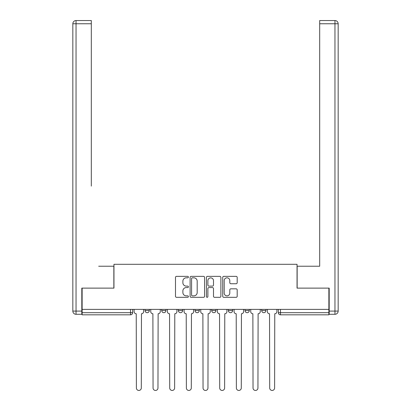 <?xml version="1.0" encoding="UTF-8"?>
<svg xmlns="http://www.w3.org/2000/svg" width="411" height="411" viewBox="0 0 411 411"><rect width="100%" height="100%" fill="white"/><g stroke="black" fill="none" stroke-linecap="round" stroke-linejoin="round"><path stroke-width="0.62" d="M188.408 277.091A0.735 0.735 0 0 0 187.678 276.356L176.535 276.356A1.048 1.048 0 0 0 175.487 277.404L175.487 296.274A1.048 1.048 0 0 0 176.535 297.323L187.678 297.323A0.735 0.735 0 0 0 188.408 296.588A0.735 0.735 0 0 0 187.678 295.858L186.234 295.858A3.355 3.355 0 0 1 182.88 292.504L182.88 290.926A3.355 3.355 0 0 1 186.234 287.572L187.678 287.572A0.735 0.735 0 0 0 188.408 286.842A0.735 0.735 0 0 0 187.678 286.107L186.234 286.107A3.355 3.355 0 0 1 182.88 282.753L182.88 281.175A3.355 3.355 0 0 1 186.234 277.821L187.678 277.821A0.735 0.735 0 0 0 188.408 277.091M245.023 309.375L245.023 310.552L249.292 310.552A2.137 2.137 0 0 1 247.16 312.689A2.137 2.137 0 0 1 245.023 310.552L245.023 309.375M228.357 309.375L228.357 310.552L232.631 310.552A2.137 2.137 0 0 1 230.494 312.689A2.137 2.137 0 0 1 228.357 310.552L228.357 309.375M195.03 309.375L195.03 310.552L199.304 310.552A2.137 2.137 0 0 1 197.167 312.689A2.137 2.137 0 0 1 195.03 310.552L195.03 309.375M236.14 283.744A1.048 1.048 0 0 0 237.188 282.696L237.188 277.404A1.048 1.048 0 0 0 236.14 276.356L223.769 276.356A1.048 1.048 0 0 0 222.721 277.404L222.721 296.274A1.048 1.048 0 0 0 223.769 297.323L236.14 297.323A1.048 1.048 0 0 0 237.188 296.274L237.188 289.878A1.048 1.048 0 0 0 236.14 288.83L230.848 288.83A1.048 1.048 0 0 0 229.8 289.878L229.8 293.053A2.805 2.805 0 0 1 226.995 295.858A2.805 2.805 0 0 1 224.19 293.053L224.19 280.626A2.805 2.805 0 0 1 226.995 277.821A2.805 2.805 0 0 1 229.8 280.626L229.8 282.696A1.048 1.048 0 0 0 230.848 283.744L236.14 283.744M82.128 309.375L82.128 288.121L113.96 288.121L113.96 264.304L297.04 264.304L297.04 288.121L328.872 288.121L328.872 309.375L82.128 309.375L82.128 312.689L132.65 312.689L132.65 309.375L132.65 312.689A2.137 2.137 0 0 1 130.518 314.826L82.128 314.826L82.128 312.689M204.58 277.404A1.048 1.048 0 0 0 203.532 276.356L191.161 276.356A1.048 1.048 0 0 0 190.113 277.404L190.113 296.274A1.048 1.048 0 0 0 191.161 297.323L203.532 297.323A1.048 1.048 0 0 0 204.58 296.274L204.58 277.404M207.468 276.356L219.839 276.356A1.048 1.048 0 0 1 220.887 277.404L220.887 296.274A1.048 1.048 0 0 1 219.839 297.323L214.542 297.323A1.048 1.048 0 0 1 213.494 296.274L213.494 288.62A1.048 1.048 0 0 0 212.446 287.572L208.932 287.572A1.048 1.048 0 0 0 207.884 288.62L207.884 296.588A0.735 0.735 0 0 1 207.149 297.323A0.735 0.735 0 0 1 206.42 296.588L206.42 277.404A1.048 1.048 0 0 1 207.468 276.356M278.35 309.375L278.35 312.689L328.872 312.689L328.872 314.826L280.482 314.826A2.137 2.137 0 0 1 278.35 312.689M328.872 309.375L328.872 312.689M265.958 309.375L265.958 310.552A2.137 2.137 0 0 1 263.821 312.689A2.137 2.137 0 0 1 261.684 310.552L265.958 310.552L265.958 309.375M261.684 309.375L261.684 310.552M249.292 309.375L249.292 310.552L249.292 309.375M232.631 310.552L232.631 309.375L232.631 310.552A2.137 2.137 0 0 1 230.494 312.689M215.97 309.375L215.97 310.552A2.137 2.137 0 0 1 213.833 312.689A2.137 2.137 0 0 1 211.696 310.552A2.137 2.137 0 0 0 213.833 312.689A2.137 2.137 0 0 0 215.97 310.552L215.97 309.375M211.696 309.375L211.696 310.552L215.97 310.552M199.304 309.375L199.304 310.552M182.643 309.375L182.643 310.552A2.137 2.137 0 0 1 180.506 312.689A2.137 2.137 0 0 1 178.369 310.552A2.137 2.137 0 0 0 180.506 312.689A2.137 2.137 0 0 0 182.643 310.552L178.369 310.552L178.369 309.375M161.708 309.375L161.708 310.552L165.977 310.552L165.977 309.375L165.977 310.552A2.137 2.137 0 0 1 163.84 312.689A2.137 2.137 0 0 1 161.708 310.552A2.137 2.137 0 0 0 163.84 312.689M145.042 309.375L145.042 310.552L149.316 310.552L149.316 309.375L149.316 310.552A2.137 2.137 0 0 1 147.179 312.689A2.137 2.137 0 0 1 145.042 310.552A2.137 2.137 0 0 0 147.179 312.689M130.518 309.375L130.518 314.826A2.137 2.137 0 0 0 132.65 312.689M192.317 277.821A0.735 0.735 0 0 0 191.583 278.555L191.583 295.124A0.735 0.735 0 0 0 192.317 295.858L193.838 295.858A3.355 3.355 0 0 0 197.193 292.504L197.193 281.175A3.355 3.355 0 0 0 193.838 277.821L192.317 277.821M213.494 280.682A2.805 2.805 0 0 0 210.689 277.877A2.805 2.805 0 0 0 207.884 280.682L207.884 285.059A1.048 1.048 0 0 0 208.932 286.107L212.446 286.107A1.048 1.048 0 0 0 213.494 285.059L213.494 280.682M134.094 309.375L134.094 311.62A2.137 2.137 0 0 0 136.231 313.757L136.39 387.994A2.456 2.456 0 0 0 138.846 390.45A2.456 2.456 0 0 0 141.302 387.994L141.466 313.757A2.137 2.137 0 0 0 143.598 311.62L143.598 309.375M150.755 309.375L150.755 311.62A2.137 2.137 0 0 0 152.892 313.757L153.056 387.994A2.456 2.456 0 0 0 155.512 390.45A2.456 2.456 0 0 0 157.968 387.994L158.127 313.757A2.137 2.137 0 0 0 160.264 311.62L160.264 309.375M167.421 309.375L167.421 311.62A2.137 2.137 0 0 0 169.558 313.757L169.717 387.994A2.456 2.456 0 0 0 172.173 390.45A2.456 2.456 0 0 0 174.629 387.994L174.793 313.757A2.137 2.137 0 0 0 176.925 311.62L176.925 309.375M81.81 311.086L81.81 314.292L76.04 314.292A3.206 3.206 0 0 1 72.834 311.086L72.834 23.756L76.04 23.756L76.04 20.55L91.314 20.55L91.314 23.756L76.04 23.756L76.04 311.086L81.81 311.086L81.81 288.121L113.852 288.121L113.852 266.225L98.686 266.225M91.314 23.756L91.314 186.111M76.04 20.55A3.206 3.206 0 0 0 72.834 23.756A3.206 3.206 0 0 1 76.04 20.55M312.314 266.225L319.686 266.225L319.686 20.55L334.96 20.55A3.206 3.206 0 0 1 338.166 23.756L338.166 311.086L338.166 23.756A3.206 3.206 0 0 0 334.96 20.55L334.96 23.756L319.686 23.756M329.19 311.086L338.166 311.086A3.206 3.206 0 0 1 334.96 314.292L329.19 314.292L329.19 288.121L297.148 288.121L297.148 266.225L319.686 266.225L319.686 186.111M184.082 309.375L184.082 311.62A2.137 2.137 0 0 0 186.219 313.757L186.378 387.994A2.456 2.456 0 0 0 188.839 390.45A2.456 2.456 0 0 0 191.295 387.994L191.454 313.757A2.137 2.137 0 0 0 193.591 311.62L193.591 309.375M200.748 309.375L200.748 311.62A2.137 2.137 0 0 0 202.885 313.757L203.044 387.994A2.456 2.456 0 0 0 205.5 390.45A2.456 2.456 0 0 0 207.956 387.994L208.115 313.757A2.137 2.137 0 0 0 210.252 311.62L210.252 309.375M217.409 309.375L217.409 311.62A2.137 2.137 0 0 0 219.546 313.757L219.705 387.994A2.456 2.456 0 0 0 222.161 390.45A2.456 2.456 0 0 0 224.622 387.994L224.781 313.757A2.137 2.137 0 0 0 226.918 311.62L226.918 309.375M234.075 309.375L234.075 311.62A2.137 2.137 0 0 0 236.207 313.757L236.371 387.994A2.456 2.456 0 0 0 238.827 390.45A2.456 2.456 0 0 0 241.283 387.994L241.442 313.757A2.137 2.137 0 0 0 243.579 311.62L243.579 309.375M250.736 309.375L250.736 311.62A2.137 2.137 0 0 0 252.873 313.757L253.032 387.994A2.456 2.456 0 0 0 255.488 390.45A2.456 2.456 0 0 0 257.944 387.994L258.108 313.757A2.137 2.137 0 0 0 260.245 311.62L260.245 309.375M267.402 309.375L267.402 311.62A2.137 2.137 0 0 0 269.534 313.757L269.698 387.994A2.456 2.456 0 0 0 272.154 390.45A2.456 2.456 0 0 0 274.61 387.994L274.769 313.757A2.137 2.137 0 0 0 276.906 311.62L276.906 309.375M280.482 309.375L280.482 314.826M76.04 314.292L76.04 311.086L72.834 311.086M334.96 314.292L334.96 23.756L338.166 23.756A3.206 3.206 0 0 0 334.96 20.55A3.206 3.206 0 0 1 338.166 23.756"/></g></svg>

